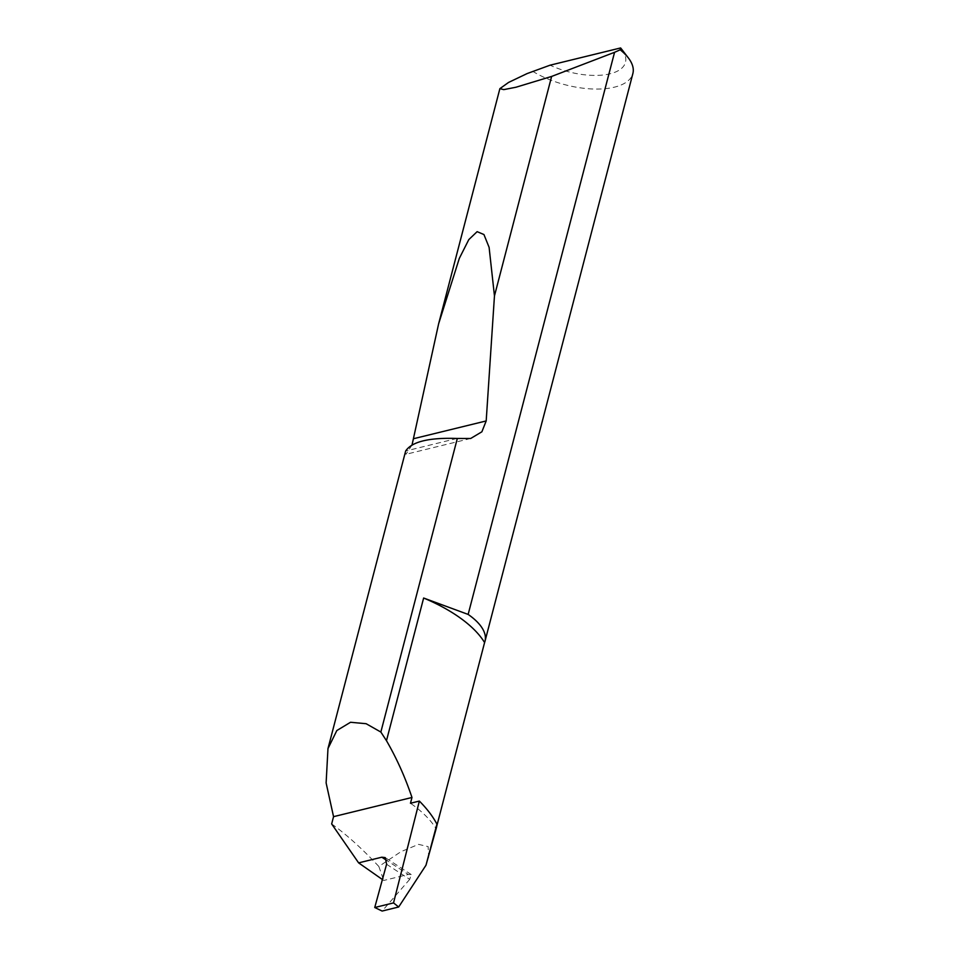 <?xml version="1.0" encoding="UTF-8"?>
<svg xmlns="http://www.w3.org/2000/svg" width="959" height="959" viewBox="0 0 959 959"><rect width="100%" height="100%" fill="white"/><g stroke="black" fill="none" stroke-linecap="round" stroke-linejoin="round"><path stroke-width="0.72" stroke-dasharray="4.79 3.6" d="M436.789 826.035L436.081 828.72A115.763 51.834 -165.4 0 0 410.476 803.246M386.585 864.275L409.733 879.343L411.219 874.536L408.33 874.464L386.897 860.511M405.142 452.372L406.029 454.278L412.046 444.904M532.545 71.23A62.443 27.967 -165.4 0 0 594.424 89.043A62.443 27.967 -165.4 0 0 632.88 73.507M436.081 828.72A62.443 27.967 -165.4 0 0 436.513 827.401M331.658 823.937C346.319 834.402 362.046 848.583 378.841 866.468L400.922 851.7L418.544 844.364L428.158 846.629L428.601 857.742M382.401 879.535L383.744 880.47L408.33 874.464M378.841 866.468L383.744 880.47M409.733 879.343L382.126 911.05M621.612 49.185A52.457 23.484 14.6 0 1 609.097 74.023A52.457 23.484 14.6 0 1 550.082 65.188M456.987 438.455L405.657 451.006M411.219 874.536L385.218 857.598M470.689 438.479L406.029 454.278"/><path stroke-width="1.44" d="M485.002 641.235L632.88 73.507A62.443 27.967 -165.4 0 0 628.289 57.84A62.443 27.967 -165.4 0 0 620.197 49.796L614.563 52.313L468.148 614.419A62.443 27.967 14.6 0 1 468.591 614.731A62.443 27.967 14.6 0 1 485.002 641.235A62.443 27.967 14.6 0 1 484.583 642.554A115.763 51.834 -165.4 0 0 458.965 617.081A115.763 51.834 -165.4 0 0 423.638 598.02L386.477 740.696L380.855 732.053L366.122 723.709L350.538 722.271L336.837 730.53L327.978 748.583L326.12 782.928L333.552 816.66L411.974 797.48C405.213 777.329 396.714 758.401 386.477 740.696M436.92 824.117L425.988 865.222L436.513 827.401A62.443 27.967 -165.4 0 0 436.92 824.117A176.552 79.058 -165.4 0 0 419.359 801.077L410.476 803.246L411.974 797.48M484.583 642.554L436.789 826.035M386.897 860.511L381.814 857.202L385.218 857.598L386.621 864.119L374.741 907.502L382.126 911.05L398.668 906.998L393.526 902.91L374.741 907.502M614.563 52.313L551.629 76.432L515.954 87.233L503.775 89.619L499.879 88.648L508.594 82.414L527.114 73.579L550.082 65.188L620.605 47.95A52.457 23.484 14.6 0 1 621.612 49.185L628.289 57.84M412.046 444.904L438.611 323.866L459.325 258.355L468.807 239.594L477.126 231.658L483.947 234.547L489.102 247.35L494.46 295.911L486.189 420.941L481.886 431.79L470.689 438.479L457.323 438.467L380.855 732.053M457.323 438.467L456.987 438.455C428.973 437.496 411.867 441.679 405.657 451.006L327.978 748.583M551.629 76.432L494.46 295.911M381.814 857.202L358.618 862.872L331.658 823.937L333.552 816.66M425.988 865.222L398.668 906.998M419.359 801.077L393.526 902.91M358.618 862.872L382.401 879.535M620.197 49.796L620.605 47.95M468.148 614.419L423.638 598.02M486.189 420.941L413.605 438.695M499.879 88.648L438.611 323.866"/></g></svg>
